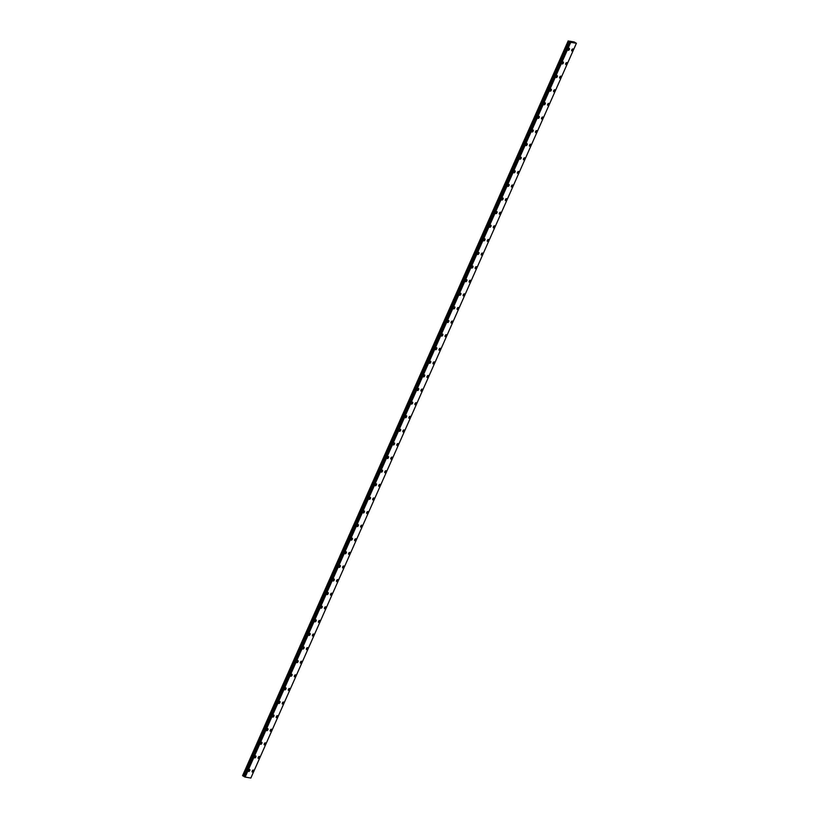 <?xml version="1.0" encoding="UTF-8"?>
<svg xmlns="http://www.w3.org/2000/svg" width="819" height="819" viewBox="0 0 819 819"><rect width="100%" height="100%" fill="white"/><g stroke="black" fill="none" stroke-linecap="round" stroke-linejoin="round"><path stroke-width="1.23" d="M572.972 48.986A1.136 0.604 -59.9 0 1 573.034 50.072A1.136 0.604 -59.9 0 1 571.836 50.942A1.136 0.604 -59.9 0 1 571.785 49.857A1.136 0.604 -59.9 0 1 572.972 48.986A1.136 0.604 -59.9 0 1 573.034 50.072A1.136 0.604 -59.9 0 1 571.836 50.942M566.943 62.592A1.136 0.604 -59.9 0 1 567.004 63.677A1.136 0.604 -59.9 0 1 565.806 64.547A1.136 0.604 -59.9 0 1 565.755 63.462A1.136 0.604 -59.9 0 1 566.943 62.592A1.136 0.604 -59.9 0 1 567.004 63.677A1.136 0.604 -59.9 0 1 565.806 64.547M560.913 76.198A1.136 0.604 -59.9 0 1 560.974 77.283A1.136 0.604 -59.9 0 1 559.776 78.153A1.136 0.604 -59.9 0 1 559.725 77.068A1.136 0.604 -59.9 0 1 560.913 76.198A1.136 0.604 -59.9 0 1 560.974 77.283A1.136 0.604 -59.9 0 1 559.776 78.153M554.883 89.803A1.136 0.604 -59.9 0 1 554.944 90.889A1.136 0.604 -59.9 0 1 553.746 91.759A1.136 0.604 -59.9 0 1 553.695 90.674A1.136 0.604 -59.9 0 1 554.883 89.803A1.136 0.604 -59.9 0 1 554.944 90.889A1.136 0.604 -59.9 0 1 553.757 91.759M548.853 103.409A1.136 0.604 -59.9 0 1 548.914 104.494A1.136 0.604 -59.9 0 1 547.716 105.364A1.136 0.604 -59.9 0 1 547.665 104.279A1.136 0.604 -59.9 0 1 548.853 103.409A1.136 0.604 -59.9 0 1 548.914 104.494A1.136 0.604 -59.9 0 1 547.727 105.364M542.823 117.015A1.136 0.604 -59.9 0 1 542.884 118.1A1.136 0.604 -59.9 0 1 541.697 118.97A1.136 0.604 -59.9 0 1 541.635 117.885A1.136 0.604 -59.9 0 1 542.823 117.015A1.136 0.604 -59.9 0 1 542.884 118.1A1.136 0.604 -59.9 0 1 541.687 118.97M536.803 130.62A1.136 0.604 -59.9 0 1 536.854 131.705A1.136 0.604 -59.9 0 1 535.657 132.576A1.136 0.604 -59.9 0 1 535.606 131.49A1.136 0.604 -59.9 0 1 536.803 130.62A1.136 0.604 -59.9 0 1 536.854 131.705A1.136 0.604 -59.9 0 1 535.667 132.576M530.773 144.226A1.136 0.604 -59.9 0 1 530.825 145.311A1.136 0.604 -59.9 0 1 529.637 146.181A1.136 0.604 -59.9 0 1 529.576 145.096A1.136 0.604 -59.9 0 1 530.773 144.226A1.136 0.604 -59.9 0 1 530.825 145.311A1.136 0.604 -59.9 0 1 529.637 146.181M524.744 157.832A1.136 0.604 -59.9 0 1 524.795 158.917A1.136 0.604 -59.9 0 1 523.607 159.787A1.136 0.604 -59.9 0 1 523.546 158.712A1.136 0.604 -59.9 0 1 524.744 157.832A1.136 0.604 -59.9 0 1 524.795 158.917A1.136 0.604 -59.9 0 1 523.607 159.787M518.703 171.437A1.136 0.604 -59.9 0 1 518.765 172.522A1.136 0.604 -59.9 0 1 517.577 173.393A1.136 0.604 -59.9 0 1 517.516 172.318A1.136 0.604 -59.9 0 1 518.714 171.437A1.136 0.604 -59.9 0 1 518.765 172.522A1.136 0.604 -59.9 0 1 517.577 173.393M512.684 185.043A1.136 0.604 -59.9 0 1 512.745 186.128A1.136 0.604 -59.9 0 1 511.547 186.998A1.136 0.604 -59.9 0 1 511.486 185.923A1.136 0.604 -59.9 0 1 512.684 185.043A1.136 0.604 -59.9 0 1 512.735 186.128A1.136 0.604 -59.9 0 1 511.547 186.998M506.654 198.648A1.136 0.604 -59.9 0 1 506.715 199.734A1.136 0.604 -59.9 0 1 505.518 200.604A1.136 0.604 -59.9 0 1 505.456 199.529A1.136 0.604 -59.9 0 1 506.654 198.648A1.136 0.604 -59.9 0 1 506.705 199.734A1.136 0.604 -59.9 0 1 505.518 200.604M500.624 212.254A1.136 0.604 -59.9 0 1 500.685 213.339A1.136 0.604 -59.9 0 1 499.488 214.209A1.136 0.604 -59.9 0 1 499.426 213.135A1.136 0.604 -59.9 0 1 500.624 212.254A1.136 0.604 -59.9 0 1 500.675 213.339A1.136 0.604 -59.9 0 1 499.488 214.22M494.645 226.945A1.136 0.604 -59.9 0 1 493.458 227.815A1.136 0.604 -59.9 0 1 493.396 226.74A1.136 0.604 -59.9 0 1 494.594 225.86A1.136 0.604 -59.9 0 1 494.645 226.945M494.594 225.86A1.136 0.604 -59.9 0 1 494.656 226.945A1.136 0.604 -59.9 0 1 493.458 227.825M488.564 239.465A1.136 0.604 -59.9 0 1 488.626 240.551A1.136 0.604 -59.9 0 1 487.428 241.431A1.136 0.604 -59.9 0 1 487.366 240.346A1.136 0.604 -59.9 0 1 488.564 239.465A1.136 0.604 -59.9 0 1 488.626 240.551A1.136 0.604 -59.9 0 1 487.428 241.421M482.534 253.071A1.136 0.604 -59.9 0 1 482.596 254.156A1.136 0.604 -59.9 0 1 481.398 255.026A1.136 0.604 -59.9 0 1 481.337 253.951A1.136 0.604 -59.9 0 1 482.534 253.071A1.136 0.604 -59.9 0 1 482.596 254.156A1.136 0.604 -59.9 0 1 481.398 255.037M476.504 266.677A1.136 0.604 -59.9 0 1 476.566 267.762A1.136 0.604 -59.9 0 1 475.368 268.642A1.136 0.604 -59.9 0 1 475.307 267.557A1.136 0.604 -59.9 0 1 476.504 266.677A1.136 0.604 -59.9 0 1 476.566 267.762A1.136 0.604 -59.9 0 1 475.368 268.642M470.475 280.282A1.136 0.604 -59.9 0 1 470.536 281.367A1.136 0.604 -59.9 0 1 469.338 282.248A1.136 0.604 -59.9 0 1 469.277 281.163A1.136 0.604 -59.9 0 1 470.475 280.282A1.136 0.604 -59.9 0 1 470.536 281.367A1.136 0.604 -59.9 0 1 469.338 282.248M464.445 293.888A1.136 0.604 -59.9 0 1 464.506 294.973A1.136 0.604 -59.9 0 1 463.308 295.854A1.136 0.604 -59.9 0 1 463.257 294.768A1.136 0.604 -59.9 0 1 464.445 293.888A1.136 0.604 -59.9 0 1 464.506 294.973A1.136 0.604 -59.9 0 1 463.308 295.854M458.415 307.494A1.136 0.604 -59.9 0 1 458.476 308.579A1.136 0.604 -59.9 0 1 457.278 309.459A1.136 0.604 -59.9 0 1 457.227 308.374A1.136 0.604 -59.9 0 1 458.415 307.494A1.136 0.604 -59.9 0 1 458.476 308.579A1.136 0.604 -59.9 0 1 457.278 309.459M452.385 321.099A1.136 0.604 -59.9 0 1 452.446 322.184A1.136 0.604 -59.9 0 1 451.249 323.065A1.136 0.604 -59.9 0 1 451.197 321.98A1.136 0.604 -59.9 0 1 452.385 321.099A1.136 0.604 -59.9 0 1 452.446 322.184A1.136 0.604 -59.9 0 1 451.249 323.065M446.355 334.705A1.136 0.604 -59.9 0 1 446.416 335.79A1.136 0.604 -59.9 0 1 445.219 336.67A1.136 0.604 -59.9 0 1 445.167 335.585A1.136 0.604 -59.9 0 1 446.355 334.705A1.136 0.604 -59.9 0 1 446.416 335.79A1.136 0.604 -59.9 0 1 445.229 336.67M440.325 348.31A1.136 0.604 -59.9 0 1 440.387 349.396A1.136 0.604 -59.9 0 1 439.189 350.276A1.136 0.604 -59.9 0 1 439.138 349.191A1.136 0.604 -59.9 0 1 440.325 348.31A1.136 0.604 -59.9 0 1 440.387 349.396A1.136 0.604 -59.9 0 1 439.199 350.276M434.295 361.916A1.136 0.604 -59.9 0 1 434.357 363.001A1.136 0.604 -59.9 0 1 433.159 363.882A1.136 0.604 -59.9 0 1 433.108 362.797A1.136 0.604 -59.9 0 1 434.295 361.916A1.136 0.604 -59.9 0 1 434.357 363.001A1.136 0.604 -59.9 0 1 433.169 363.882M428.265 375.522A1.136 0.604 -59.9 0 1 428.327 376.607A1.136 0.604 -59.9 0 1 427.139 377.487A1.136 0.604 -59.9 0 1 427.078 376.402A1.136 0.604 -59.9 0 1 428.265 375.522A1.136 0.604 -59.9 0 1 428.327 376.607A1.136 0.604 -59.9 0 1 427.129 377.487M422.246 389.138A1.136 0.604 -59.9 0 1 422.297 390.213A1.136 0.604 -59.9 0 1 421.109 391.093A1.136 0.604 -59.9 0 1 421.048 390.008A1.136 0.604 -59.9 0 1 422.246 389.138A1.136 0.604 -59.9 0 1 422.297 390.213A1.136 0.604 -59.9 0 1 421.109 391.093M416.216 402.743A1.136 0.604 -59.9 0 1 416.267 403.818A1.136 0.604 -59.9 0 1 415.079 404.699A1.136 0.604 -59.9 0 1 415.018 403.613A1.136 0.604 -59.9 0 1 416.216 402.743A1.136 0.604 -59.9 0 1 416.267 403.818A1.136 0.604 -59.9 0 1 415.079 404.699M410.186 416.349A1.136 0.604 -59.9 0 1 410.237 417.424A1.136 0.604 -59.9 0 1 409.05 418.304A1.136 0.604 -59.9 0 1 408.988 417.219A1.136 0.604 -59.9 0 1 410.186 416.349A1.136 0.604 -59.9 0 1 410.237 417.424A1.136 0.604 -59.9 0 1 409.05 418.304M404.156 429.944A1.136 0.604 -59.9 0 1 404.207 431.029A1.136 0.604 -59.9 0 1 403.02 431.91A1.136 0.604 -59.9 0 1 402.958 430.825A1.136 0.604 -59.9 0 1 404.156 429.955A1.136 0.604 -59.9 0 1 404.217 431.029A1.136 0.604 -59.9 0 1 403.02 431.91M398.177 444.635A1.136 0.604 -59.9 0 1 396.99 445.516A1.136 0.604 -59.9 0 1 396.928 444.43A1.136 0.604 -59.9 0 1 398.126 443.56A1.136 0.604 -59.9 0 1 398.177 444.635M398.126 443.56A1.136 0.604 -59.9 0 1 398.188 444.645A1.136 0.604 -59.9 0 1 396.99 445.516M392.096 457.166A1.136 0.604 -59.9 0 1 392.158 458.251A1.136 0.604 -59.9 0 1 390.96 459.121A1.136 0.604 -59.9 0 1 390.898 458.036A1.136 0.604 -59.9 0 1 392.096 457.166A1.136 0.604 -59.9 0 1 392.147 458.241A1.136 0.604 -59.9 0 1 390.96 459.121M386.066 470.771A1.136 0.604 -59.9 0 1 386.128 471.857A1.136 0.604 -59.9 0 1 384.93 472.727A1.136 0.604 -59.9 0 1 384.869 471.642A1.136 0.604 -59.9 0 1 386.066 470.771A1.136 0.604 -59.9 0 1 386.118 471.846A1.136 0.604 -59.9 0 1 384.93 472.727M380.036 484.377A1.136 0.604 -59.9 0 1 380.098 485.462A1.136 0.604 -59.9 0 1 378.9 486.332A1.136 0.604 -59.9 0 1 378.839 485.247A1.136 0.604 -59.9 0 1 380.036 484.377A1.136 0.604 -59.9 0 1 380.098 485.452A1.136 0.604 -59.9 0 1 378.9 486.332M374.007 497.983A1.136 0.604 -59.9 0 1 374.068 499.068A1.136 0.604 -59.9 0 1 372.87 499.938A1.136 0.604 -59.9 0 1 372.809 498.853A1.136 0.604 -59.9 0 1 374.007 497.983A1.136 0.604 -59.9 0 1 374.068 499.058A1.136 0.604 -59.9 0 1 372.87 499.938M367.977 511.588A1.136 0.604 -59.9 0 1 368.038 512.674A1.136 0.604 -59.9 0 1 366.84 513.544A1.136 0.604 -59.9 0 1 366.779 512.459A1.136 0.604 -59.9 0 1 367.977 511.588A1.136 0.604 -59.9 0 1 368.038 512.674A1.136 0.604 -59.9 0 1 366.84 513.544M361.947 525.194A1.136 0.604 -59.9 0 1 362.008 526.279A1.136 0.604 -59.9 0 1 360.81 527.149A1.136 0.604 -59.9 0 1 360.749 526.064A1.136 0.604 -59.9 0 1 361.947 525.194A1.136 0.604 -59.9 0 1 362.008 526.279A1.136 0.604 -59.9 0 1 360.81 527.149M355.917 538.8A1.136 0.604 -59.9 0 1 355.978 539.885A1.136 0.604 -59.9 0 1 354.781 540.755A1.136 0.604 -59.9 0 1 354.729 539.67A1.136 0.604 -59.9 0 1 355.917 538.8A1.136 0.604 -59.9 0 1 355.978 539.885A1.136 0.604 -59.9 0 1 354.781 540.755M349.887 552.405A1.136 0.604 -59.9 0 1 349.948 553.49A1.136 0.604 -59.9 0 1 348.751 554.361A1.136 0.604 -59.9 0 1 348.699 553.275A1.136 0.604 -59.9 0 1 349.887 552.405A1.136 0.604 -59.9 0 1 349.948 553.49A1.136 0.604 -59.9 0 1 348.751 554.361M343.857 566.011A1.136 0.604 -59.9 0 1 343.919 567.096A1.136 0.604 -59.9 0 1 342.721 567.966A1.136 0.604 -59.9 0 1 342.67 566.881A1.136 0.604 -59.9 0 1 343.857 566.011A1.136 0.604 -59.9 0 1 343.919 567.096A1.136 0.604 -59.9 0 1 342.721 567.966M337.827 579.617A1.136 0.604 -59.9 0 1 337.889 580.702A1.136 0.604 -59.9 0 1 336.691 581.572A1.136 0.604 -59.9 0 1 336.64 580.487A1.136 0.604 -59.9 0 1 337.827 579.617A1.136 0.604 -59.9 0 1 337.889 580.702A1.136 0.604 -59.9 0 1 336.701 581.572M331.797 593.222A1.136 0.604 -59.9 0 1 331.859 594.307A1.136 0.604 -59.9 0 1 330.661 595.178A1.136 0.604 -59.9 0 1 330.61 594.092A1.136 0.604 -59.9 0 1 331.797 593.222A1.136 0.604 -59.9 0 1 331.859 594.307A1.136 0.604 -59.9 0 1 330.671 595.178M325.767 606.828A1.136 0.604 -59.9 0 1 325.829 607.913A1.136 0.604 -59.9 0 1 324.631 608.783A1.136 0.604 -59.9 0 1 324.58 607.698A1.136 0.604 -59.9 0 1 325.767 606.828A1.136 0.604 -59.9 0 1 325.829 607.913A1.136 0.604 -59.9 0 1 324.641 608.783M319.738 620.433A1.136 0.604 -59.9 0 1 319.799 621.519A1.136 0.604 -59.9 0 1 318.601 622.389A1.136 0.604 -59.9 0 1 318.55 621.314A1.136 0.604 -59.9 0 1 319.738 620.433A1.136 0.604 -59.9 0 1 319.799 621.519A1.136 0.604 -59.9 0 1 318.611 622.389M313.718 634.039A1.136 0.604 -59.9 0 1 313.769 635.124A1.136 0.604 -59.9 0 1 312.582 635.994A1.136 0.604 -59.9 0 1 312.52 634.92A1.136 0.604 -59.9 0 1 313.718 634.039A1.136 0.604 -59.9 0 1 313.769 635.124A1.136 0.604 -59.9 0 1 312.582 635.994M307.688 647.645A1.136 0.604 -59.9 0 1 307.739 648.73A1.136 0.604 -59.9 0 1 306.552 649.6A1.136 0.604 -59.9 0 1 306.49 648.525A1.136 0.604 -59.9 0 1 307.688 647.645A1.136 0.604 -59.9 0 1 307.739 648.73A1.136 0.604 -59.9 0 1 306.552 649.6M301.658 661.25A1.136 0.604 -59.9 0 1 301.709 662.336A1.136 0.604 -59.9 0 1 300.522 663.206A1.136 0.604 -59.9 0 1 300.46 662.131A1.136 0.604 -59.9 0 1 301.658 661.25A1.136 0.604 -59.9 0 1 301.709 662.336A1.136 0.604 -59.9 0 1 300.522 663.206M295.679 675.941A1.136 0.604 -59.9 0 1 294.492 676.811A1.136 0.604 -59.9 0 1 294.43 675.736A1.136 0.604 -59.9 0 1 295.628 674.856A1.136 0.604 -59.9 0 1 295.679 675.941M295.628 674.856A1.136 0.604 -59.9 0 1 295.69 675.941A1.136 0.604 -59.9 0 1 294.492 676.822M289.598 688.462A1.136 0.604 -59.9 0 1 289.66 689.547A1.136 0.604 -59.9 0 1 288.462 690.417A1.136 0.604 -59.9 0 1 288.401 689.342A1.136 0.604 -59.9 0 1 289.598 688.462A1.136 0.604 -59.9 0 1 289.65 689.547A1.136 0.604 -59.9 0 1 288.462 690.427M283.569 702.067A1.136 0.604 -59.9 0 1 283.63 703.152A1.136 0.604 -59.9 0 1 282.432 704.023A1.136 0.604 -59.9 0 1 282.371 702.948A1.136 0.604 -59.9 0 1 283.569 702.067A1.136 0.604 -59.9 0 1 283.62 703.152A1.136 0.604 -59.9 0 1 282.432 704.033M277.539 715.673A1.136 0.604 -59.9 0 1 277.6 716.758A1.136 0.604 -59.9 0 1 276.402 717.628A1.136 0.604 -59.9 0 1 276.341 716.553A1.136 0.604 -59.9 0 1 277.539 715.673A1.136 0.604 -59.9 0 1 277.59 716.758A1.136 0.604 -59.9 0 1 276.402 717.639M271.509 729.279A1.136 0.604 -59.9 0 1 271.57 730.364A1.136 0.604 -59.9 0 1 270.372 731.244A1.136 0.604 -59.9 0 1 270.311 730.159A1.136 0.604 -59.9 0 1 271.509 729.279A1.136 0.604 -59.9 0 1 271.57 730.364A1.136 0.604 -59.9 0 1 270.372 731.244M265.479 742.884A1.136 0.604 -59.9 0 1 265.54 743.969A1.136 0.604 -59.9 0 1 264.342 744.85A1.136 0.604 -59.9 0 1 264.281 743.765A1.136 0.604 -59.9 0 1 265.479 742.884A1.136 0.604 -59.9 0 1 265.54 743.969A1.136 0.604 -59.9 0 1 264.342 744.85M259.449 756.49A1.136 0.604 -59.9 0 1 259.51 757.575A1.136 0.604 -59.9 0 1 258.313 758.455A1.136 0.604 -59.9 0 1 258.251 757.37A1.136 0.604 -59.9 0 1 259.449 756.49A1.136 0.604 -59.9 0 1 259.51 757.575A1.136 0.604 -59.9 0 1 258.313 758.455M253.419 770.095A1.136 0.604 -59.9 0 1 253.48 771.181A1.136 0.604 -59.9 0 1 252.283 772.061A1.136 0.604 -59.9 0 1 252.221 770.976A1.136 0.604 -59.9 0 1 253.419 770.095A1.136 0.604 -59.9 0 1 253.48 771.181A1.136 0.604 -59.9 0 1 252.283 772.061M569.297 48.372A1.136 0.604 -59.9 0 1 569.359 49.457A1.136 0.604 -59.9 0 1 568.161 50.328A1.136 0.604 -59.9 0 1 568.099 49.253A1.136 0.604 -59.9 0 1 569.297 48.372A1.136 0.604 -59.9 0 1 569.359 49.457A1.136 0.604 -59.9 0 1 568.161 50.328M563.267 61.978A1.136 0.604 -59.9 0 1 563.329 63.063A1.136 0.604 -59.9 0 1 562.131 63.933A1.136 0.604 -59.9 0 1 562.069 62.858A1.136 0.604 -59.9 0 1 563.267 61.978A1.136 0.604 -59.9 0 1 563.329 63.063A1.136 0.604 -59.9 0 1 562.131 63.933M557.237 75.583A1.136 0.604 -59.9 0 1 557.299 76.669A1.136 0.604 -59.9 0 1 556.101 77.539A1.136 0.604 -59.9 0 1 556.05 76.464A1.136 0.604 -59.9 0 1 557.237 75.583A1.136 0.604 -59.9 0 1 557.299 76.669A1.136 0.604 -59.9 0 1 556.101 77.539M551.207 89.189A1.136 0.604 -59.9 0 1 551.269 90.274A1.136 0.604 -59.9 0 1 550.071 91.144A1.136 0.604 -59.9 0 1 550.02 90.07A1.136 0.604 -59.9 0 1 551.207 89.189A1.136 0.604 -59.9 0 1 551.269 90.274A1.136 0.604 -59.9 0 1 550.071 91.155M545.178 102.795A1.136 0.604 -59.9 0 1 545.239 103.88A1.136 0.604 -59.9 0 1 544.041 104.76A1.136 0.604 -59.9 0 1 543.99 103.675A1.136 0.604 -59.9 0 1 545.178 102.795A1.136 0.604 -59.9 0 1 545.239 103.88A1.136 0.604 -59.9 0 1 544.041 104.75M539.148 116.4A1.136 0.604 -59.9 0 1 539.209 117.486A1.136 0.604 -59.9 0 1 538.011 118.356A1.136 0.604 -59.9 0 1 537.96 117.281A1.136 0.604 -59.9 0 1 539.148 116.4A1.136 0.604 -59.9 0 1 539.209 117.486A1.136 0.604 -59.9 0 1 538.022 118.366M533.118 130.006A1.136 0.604 -59.9 0 1 533.179 131.091A1.136 0.604 -59.9 0 1 531.981 131.961A1.136 0.604 -59.9 0 1 531.93 130.886A1.136 0.604 -59.9 0 1 533.118 130.006A1.136 0.604 -59.9 0 1 533.179 131.091A1.136 0.604 -59.9 0 1 531.992 131.972M527.088 143.612A1.136 0.604 -59.9 0 1 527.149 144.697A1.136 0.604 -59.9 0 1 525.952 145.577A1.136 0.604 -59.9 0 1 525.9 144.492A1.136 0.604 -59.9 0 1 527.088 143.612A1.136 0.604 -59.9 0 1 527.149 144.697A1.136 0.604 -59.9 0 1 525.962 145.577M521.058 157.217A1.136 0.604 -59.9 0 1 521.119 158.302A1.136 0.604 -59.9 0 1 519.922 159.183A1.136 0.604 -59.9 0 1 519.87 158.098A1.136 0.604 -59.9 0 1 521.058 157.217A1.136 0.604 -59.9 0 1 521.119 158.302A1.136 0.604 -59.9 0 1 519.932 159.183M515.038 170.823A1.136 0.604 -59.9 0 1 515.09 171.908A1.136 0.604 -59.9 0 1 513.902 172.789A1.136 0.604 -59.9 0 1 513.841 171.703A1.136 0.604 -59.9 0 1 515.038 170.823A1.136 0.604 -59.9 0 1 515.09 171.908A1.136 0.604 -59.9 0 1 513.902 172.789M509.008 184.429A1.136 0.604 -59.9 0 1 509.06 185.514A1.136 0.604 -59.9 0 1 507.872 186.394A1.136 0.604 -59.9 0 1 507.811 185.309A1.136 0.604 -59.9 0 1 509.008 184.429A1.136 0.604 -59.9 0 1 509.06 185.514A1.136 0.604 -59.9 0 1 507.872 186.394M502.979 198.034A1.136 0.604 -59.9 0 1 503.03 199.119A1.136 0.604 -59.9 0 1 501.842 200A1.136 0.604 -59.9 0 1 501.781 198.915A1.136 0.604 -59.9 0 1 502.979 198.034A1.136 0.604 -59.9 0 1 503.03 199.119A1.136 0.604 -59.9 0 1 501.842 200M497 212.725A1.136 0.604 -59.9 0 1 495.812 213.605A1.136 0.604 -59.9 0 1 495.751 212.52A1.136 0.604 -59.9 0 1 496.949 211.64A1.136 0.604 -59.9 0 1 497 212.725M496.949 211.64A1.136 0.604 -59.9 0 1 497.01 212.725A1.136 0.604 -59.9 0 1 495.812 213.605M490.919 225.245A1.136 0.604 -59.9 0 1 490.98 226.331A1.136 0.604 -59.9 0 1 489.782 227.211A1.136 0.604 -59.9 0 1 489.721 226.126A1.136 0.604 -59.9 0 1 490.919 225.245A1.136 0.604 -59.9 0 1 490.97 226.331A1.136 0.604 -59.9 0 1 489.782 227.211M484.889 238.851A1.136 0.604 -59.9 0 1 484.95 239.936A1.136 0.604 -59.9 0 1 483.753 240.817A1.136 0.604 -59.9 0 1 483.691 239.732A1.136 0.604 -59.9 0 1 484.889 238.851A1.136 0.604 -59.9 0 1 484.94 239.936A1.136 0.604 -59.9 0 1 483.753 240.817M478.859 252.457A1.136 0.604 -59.9 0 1 478.92 253.542A1.136 0.604 -59.9 0 1 477.723 254.422A1.136 0.604 -59.9 0 1 477.661 253.337A1.136 0.604 -59.9 0 1 478.859 252.457A1.136 0.604 -59.9 0 1 478.91 253.542A1.136 0.604 -59.9 0 1 477.723 254.422M472.829 266.073A1.136 0.604 -59.9 0 1 472.891 267.148A1.136 0.604 -59.9 0 1 471.693 268.028A1.136 0.604 -59.9 0 1 471.631 266.943A1.136 0.604 -59.9 0 1 472.829 266.073A1.136 0.604 -59.9 0 1 472.891 267.148A1.136 0.604 -59.9 0 1 471.693 268.028M466.799 279.678A1.136 0.604 -59.9 0 1 466.861 280.753A1.136 0.604 -59.9 0 1 465.663 281.634A1.136 0.604 -59.9 0 1 465.601 280.548A1.136 0.604 -59.9 0 1 466.799 279.678A1.136 0.604 -59.9 0 1 466.861 280.753A1.136 0.604 -59.9 0 1 465.663 281.634M460.769 293.274A1.136 0.604 -59.9 0 1 460.831 294.359A1.136 0.604 -59.9 0 1 459.633 295.239A1.136 0.604 -59.9 0 1 459.572 294.154A1.136 0.604 -59.9 0 1 460.769 293.284A1.136 0.604 -59.9 0 1 460.831 294.359A1.136 0.604 -59.9 0 1 459.633 295.239M454.74 306.89A1.136 0.604 -59.9 0 1 454.801 307.964A1.136 0.604 -59.9 0 1 453.603 308.845A1.136 0.604 -59.9 0 1 453.542 307.76A1.136 0.604 -59.9 0 1 454.74 306.89A1.136 0.604 -59.9 0 1 454.801 307.964A1.136 0.604 -59.9 0 1 453.603 308.845M448.71 320.495A1.136 0.604 -59.9 0 1 448.771 321.57A1.136 0.604 -59.9 0 1 447.573 322.451A1.136 0.604 -59.9 0 1 447.522 321.365A1.136 0.604 -59.9 0 1 448.71 320.495A1.136 0.604 -59.9 0 1 448.771 321.57A1.136 0.604 -59.9 0 1 447.573 322.451M442.68 334.101A1.136 0.604 -59.9 0 1 442.741 335.186A1.136 0.604 -59.9 0 1 441.543 336.056A1.136 0.604 -59.9 0 1 441.492 334.971A1.136 0.604 -59.9 0 1 442.68 334.101A1.136 0.604 -59.9 0 1 442.741 335.176A1.136 0.604 -59.9 0 1 441.543 336.056M436.65 347.706A1.136 0.604 -59.9 0 1 436.711 348.792A1.136 0.604 -59.9 0 1 435.513 349.662A1.136 0.604 -59.9 0 1 435.462 348.577A1.136 0.604 -59.9 0 1 436.65 347.706A1.136 0.604 -59.9 0 1 436.711 348.781A1.136 0.604 -59.9 0 1 435.513 349.662M430.62 361.312A1.136 0.604 -59.9 0 1 430.681 362.397A1.136 0.604 -59.9 0 1 429.494 363.267A1.136 0.604 -59.9 0 1 429.432 362.182A1.136 0.604 -59.9 0 1 430.62 361.312A1.136 0.604 -59.9 0 1 430.681 362.387A1.136 0.604 -59.9 0 1 429.484 363.267M424.651 375.993A1.136 0.604 -59.9 0 1 423.454 376.873A1.136 0.604 -59.9 0 1 423.403 375.788A1.136 0.604 -59.9 0 1 424.59 374.918A1.136 0.604 -59.9 0 1 424.651 375.993M424.59 374.918A1.136 0.604 -59.9 0 1 424.651 376.003A1.136 0.604 -59.9 0 1 423.464 376.873M418.56 388.523A1.136 0.604 -59.9 0 1 418.622 389.609A1.136 0.604 -59.9 0 1 417.424 390.479A1.136 0.604 -59.9 0 1 417.373 389.394A1.136 0.604 -59.9 0 1 418.56 388.523A1.136 0.604 -59.9 0 1 418.622 389.609A1.136 0.604 -59.9 0 1 417.434 390.479M412.53 402.129A1.136 0.604 -59.9 0 1 412.592 403.214A1.136 0.604 -59.9 0 1 411.394 404.084A1.136 0.604 -59.9 0 1 411.343 402.999A1.136 0.604 -59.9 0 1 412.53 402.129A1.136 0.604 -59.9 0 1 412.592 403.214A1.136 0.604 -59.9 0 1 411.404 404.084M406.5 415.735A1.136 0.604 -59.9 0 1 406.562 416.82A1.136 0.604 -59.9 0 1 405.374 417.69A1.136 0.604 -59.9 0 1 405.313 416.605A1.136 0.604 -59.9 0 1 406.511 415.735A1.136 0.604 -59.9 0 1 406.562 416.82A1.136 0.604 -59.9 0 1 405.374 417.69M400.481 429.34A1.136 0.604 -59.9 0 1 400.532 430.425A1.136 0.604 -59.9 0 1 399.344 431.296A1.136 0.604 -59.9 0 1 399.283 430.21A1.136 0.604 -59.9 0 1 400.481 429.34A1.136 0.604 -59.9 0 1 400.532 430.425A1.136 0.604 -59.9 0 1 399.344 431.296M394.451 442.946A1.136 0.604 -59.9 0 1 394.502 444.031A1.136 0.604 -59.9 0 1 393.315 444.901A1.136 0.604 -59.9 0 1 393.253 443.816A1.136 0.604 -59.9 0 1 394.451 442.946A1.136 0.604 -59.9 0 1 394.502 444.031A1.136 0.604 -59.9 0 1 393.315 444.901M388.421 456.552A1.136 0.604 -59.9 0 1 388.482 457.637A1.136 0.604 -59.9 0 1 387.285 458.507A1.136 0.604 -59.9 0 1 387.223 457.422A1.136 0.604 -59.9 0 1 388.421 456.552A1.136 0.604 -59.9 0 1 388.472 457.637A1.136 0.604 -59.9 0 1 387.285 458.507M382.442 471.242A1.136 0.604 -59.9 0 1 381.255 472.113A1.136 0.604 -59.9 0 1 381.193 471.027A1.136 0.604 -59.9 0 1 382.391 470.157A1.136 0.604 -59.9 0 1 382.442 471.242M382.391 470.157A1.136 0.604 -59.9 0 1 382.453 471.242A1.136 0.604 -59.9 0 1 381.255 472.113M376.361 483.763A1.136 0.604 -59.9 0 1 376.423 484.848A1.136 0.604 -59.9 0 1 375.225 485.718A1.136 0.604 -59.9 0 1 375.163 484.633A1.136 0.604 -59.9 0 1 376.361 483.763A1.136 0.604 -59.9 0 1 376.412 484.848A1.136 0.604 -59.9 0 1 375.225 485.718M370.331 497.368A1.136 0.604 -59.9 0 1 370.393 498.454A1.136 0.604 -59.9 0 1 369.195 499.324A1.136 0.604 -59.9 0 1 369.134 498.249A1.136 0.604 -59.9 0 1 370.331 497.368A1.136 0.604 -59.9 0 1 370.383 498.454A1.136 0.604 -59.9 0 1 369.195 499.324M364.301 510.974A1.136 0.604 -59.9 0 1 364.363 512.059A1.136 0.604 -59.9 0 1 363.165 512.929A1.136 0.604 -59.9 0 1 363.104 511.855A1.136 0.604 -59.9 0 1 364.301 510.974A1.136 0.604 -59.9 0 1 364.363 512.059A1.136 0.604 -59.9 0 1 363.165 512.929M358.272 524.58A1.136 0.604 -59.9 0 1 358.333 525.665A1.136 0.604 -59.9 0 1 357.135 526.535A1.136 0.604 -59.9 0 1 357.074 525.46A1.136 0.604 -59.9 0 1 358.272 524.58A1.136 0.604 -59.9 0 1 358.333 525.665A1.136 0.604 -59.9 0 1 357.135 526.535M352.242 538.185A1.136 0.604 -59.9 0 1 352.303 539.271A1.136 0.604 -59.9 0 1 351.105 540.141A1.136 0.604 -59.9 0 1 351.044 539.066A1.136 0.604 -59.9 0 1 352.242 538.185A1.136 0.604 -59.9 0 1 352.303 539.271A1.136 0.604 -59.9 0 1 351.105 540.141M346.212 551.791A1.136 0.604 -59.9 0 1 346.273 552.876A1.136 0.604 -59.9 0 1 345.075 553.746A1.136 0.604 -59.9 0 1 345.014 552.671A1.136 0.604 -59.9 0 1 346.212 551.791A1.136 0.604 -59.9 0 1 346.273 552.876A1.136 0.604 -59.9 0 1 345.075 553.757M340.182 565.397A1.136 0.604 -59.9 0 1 340.243 566.482A1.136 0.604 -59.9 0 1 339.046 567.352A1.136 0.604 -59.9 0 1 338.994 566.277A1.136 0.604 -59.9 0 1 340.182 565.397A1.136 0.604 -59.9 0 1 340.243 566.482A1.136 0.604 -59.9 0 1 339.046 567.362M334.152 579.002A1.136 0.604 -59.9 0 1 334.213 580.087A1.136 0.604 -59.9 0 1 333.016 580.958A1.136 0.604 -59.9 0 1 332.964 579.883A1.136 0.604 -59.9 0 1 334.152 579.002A1.136 0.604 -59.9 0 1 334.213 580.087A1.136 0.604 -59.9 0 1 333.016 580.968M328.122 592.608A1.136 0.604 -59.9 0 1 328.184 593.693A1.136 0.604 -59.9 0 1 326.986 594.574A1.136 0.604 -59.9 0 1 326.935 593.488A1.136 0.604 -59.9 0 1 328.122 592.608A1.136 0.604 -59.9 0 1 328.184 593.693A1.136 0.604 -59.9 0 1 326.986 594.563M322.092 606.214A1.136 0.604 -59.9 0 1 322.154 607.299A1.136 0.604 -59.9 0 1 320.956 608.179A1.136 0.604 -59.9 0 1 320.905 607.094A1.136 0.604 -59.9 0 1 322.092 606.214A1.136 0.604 -59.9 0 1 322.154 607.299A1.136 0.604 -59.9 0 1 320.966 608.179M316.062 619.819A1.136 0.604 -59.9 0 1 316.124 620.904A1.136 0.604 -59.9 0 1 314.936 621.785A1.136 0.604 -59.9 0 1 314.875 620.7A1.136 0.604 -59.9 0 1 316.062 619.819A1.136 0.604 -59.9 0 1 316.124 620.904A1.136 0.604 -59.9 0 1 314.926 621.785M310.032 633.425A1.136 0.604 -59.9 0 1 310.094 634.51A1.136 0.604 -59.9 0 1 308.896 635.39A1.136 0.604 -59.9 0 1 308.845 634.305A1.136 0.604 -59.9 0 1 310.032 633.425A1.136 0.604 -59.9 0 1 310.094 634.51A1.136 0.604 -59.9 0 1 308.906 635.39M304.003 647.03A1.136 0.604 -59.9 0 1 304.064 648.116A1.136 0.604 -59.9 0 1 302.866 648.996A1.136 0.604 -59.9 0 1 302.815 647.911A1.136 0.604 -59.9 0 1 304.003 647.03A1.136 0.604 -59.9 0 1 304.064 648.116A1.136 0.604 -59.9 0 1 302.876 648.996M297.983 660.636A1.136 0.604 -59.9 0 1 298.034 661.721A1.136 0.604 -59.9 0 1 296.847 662.602A1.136 0.604 -59.9 0 1 296.785 661.517A1.136 0.604 -59.9 0 1 297.983 660.636A1.136 0.604 -59.9 0 1 298.034 661.721A1.136 0.604 -59.9 0 1 296.847 662.602M291.943 674.242A1.136 0.604 -59.9 0 1 292.004 675.327A1.136 0.604 -59.9 0 1 290.817 676.207A1.136 0.604 -59.9 0 1 290.755 675.122A1.136 0.604 -59.9 0 1 291.953 674.242A1.136 0.604 -59.9 0 1 292.004 675.327A1.136 0.604 -59.9 0 1 290.817 676.207M285.923 687.847A1.136 0.604 -59.9 0 1 285.974 688.933A1.136 0.604 -59.9 0 1 284.787 689.813A1.136 0.604 -59.9 0 1 284.725 688.728A1.136 0.604 -59.9 0 1 285.923 687.847A1.136 0.604 -59.9 0 1 285.974 688.933A1.136 0.604 -59.9 0 1 284.787 689.813M279.893 701.453A1.136 0.604 -59.9 0 1 279.955 702.538A1.136 0.604 -59.9 0 1 278.757 703.419A1.136 0.604 -59.9 0 1 278.695 702.333A1.136 0.604 -59.9 0 1 279.893 701.453A1.136 0.604 -59.9 0 1 279.944 702.538A1.136 0.604 -59.9 0 1 278.757 703.419M273.863 715.059A1.136 0.604 -59.9 0 1 273.925 716.144A1.136 0.604 -59.9 0 1 272.727 717.024A1.136 0.604 -59.9 0 1 272.666 715.939A1.136 0.604 -59.9 0 1 273.863 715.059A1.136 0.604 -59.9 0 1 273.915 716.144A1.136 0.604 -59.9 0 1 272.727 717.024M267.885 729.749A1.136 0.604 -59.9 0 1 266.697 730.63A1.136 0.604 -59.9 0 1 266.636 729.545A1.136 0.604 -59.9 0 1 267.833 728.664A1.136 0.604 -59.9 0 1 267.885 729.749M267.833 728.664A1.136 0.604 -59.9 0 1 267.895 729.749A1.136 0.604 -59.9 0 1 266.697 730.63M261.804 742.28A1.136 0.604 -59.9 0 1 261.865 743.355A1.136 0.604 -59.9 0 1 260.667 744.236A1.136 0.604 -59.9 0 1 260.606 743.15A1.136 0.604 -59.9 0 1 261.804 742.28A1.136 0.604 -59.9 0 1 261.855 743.355A1.136 0.604 -59.9 0 1 260.667 744.236M255.774 755.886A1.136 0.604 -59.9 0 1 255.835 756.961A1.136 0.604 -59.9 0 1 254.637 757.841A1.136 0.604 -59.9 0 1 254.576 756.756A1.136 0.604 -59.9 0 1 255.774 755.886A1.136 0.604 -59.9 0 1 255.835 756.961A1.136 0.604 -59.9 0 1 254.637 757.841M249.744 769.491A1.136 0.604 -59.9 0 1 249.805 770.566A1.136 0.604 -59.9 0 1 248.607 771.447A1.136 0.604 -59.9 0 1 248.546 770.362A1.136 0.604 -59.9 0 1 249.744 769.491A1.136 0.604 -59.9 0 1 249.805 770.566A1.136 0.604 -59.9 0 1 248.607 771.447M576.402 43.284L250.849 778.05L245.035 777.057L570.618 42.332L568.151 40.95L574.16 41.953L576.402 43.284L570.618 42.332M568.171 41.001L242.567 775.675L245.035 777.057M572.88 42.332L572.194 42.025M569.86 41.902L244.308 776.647M569.942 42.004L244.359 776.729L569.942 42.015M245.147 777.098L570.73 42.383M242.567 775.675L568.151 40.95M244.994 777.036L570.577 42.312M244.646 776.893L570.229 42.178M244.543 776.852L570.126 42.127M244.39 776.76L569.973 42.035M244.236 776.535L569.819 41.81M244.134 776.453L569.717 41.728M244.062 776.412L569.645 41.687M243.857 776.31L569.44 41.595M243.13 776.023L568.714 41.308M243.028 775.972L568.611 41.257"/></g></svg>

